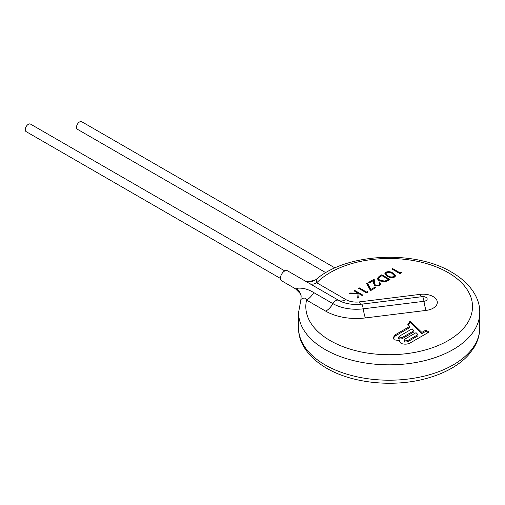 <?xml version="1.0" encoding="UTF-8"?>
<svg xmlns="http://www.w3.org/2000/svg" width="505" height="505" viewBox="0 0 505 505"><rect width="100%" height="100%" fill="white"/><g stroke="black" fill="none" stroke-linecap="round" stroke-linejoin="round"><path stroke-width="0.76" d="M280.471 278.457L26.153 131.628A4.349 2.512 -60 0 1 25.25 129.64A4.349 2.512 -60 0 1 27.15 125.259A4.349 2.512 -60 0 1 30.502 124.097L284.814 270.926M325.807 272.681L77.398 129.261A4.349 2.512 -60 0 1 76.495 127.273A4.349 2.512 -60 0 1 78.395 122.898A4.349 2.512 -60 0 1 81.747 121.73L334.985 267.94M295.501 288.809L296.467 288.784A14.493 12.354 169.6 0 1 301.15 295.924L300.254 293.607L295.501 288.809L281.664 280.818A5.795 3.346 -60 0 1 280.458 278.167A5.795 3.346 -60 0 1 282.989 272.334A5.795 3.346 -60 0 1 287.459 270.775L306.68 281.872M296.467 288.784L297.836 288.197C303.063 287.818 308.366 289.277 313.75 292.584A14.493 8.37 -60 0 1 306.573 300.103C305.86 295.905 299.326 299.459 300.999 300.469M313.75 292.584L332.94 303.663A5.795 3.346 -60 0 1 338.678 300.349L307.217 282.181M301.15 295.924L300.892 299.85L298.562 312.519A90.591 52.305 180 0 0 325.1 349.504A90.591 52.305 180 0 0 423.828 360.841A90.591 52.305 180 0 0 479.75 312.519C480.122 299.49 471.752 283.936 451.716 272.214C414.801 249.773 346.689 253.043 316.483 279.158L316.736 282.781A83.344 48.12 180 0 1 448.093 272.574A83.344 48.12 180 0 1 448.093 340.629A83.344 48.12 180 0 1 330.226 340.629A83.344 48.12 180 0 1 306.573 300.103L325.763 311.181A43.19 24.934 180 0 0 365.367 317.935A14.493 2.481 82.9 0 1 363.24 308.826A5.795 0.991 -97.1 0 0 361.675 304.161C352.73 305.033 345.186 303.833 339.044 300.557A24.934 14.393 180 0 1 338.678 300.349A14.493 8.37 -60 0 0 345.849 299.591A14.79 8.534 0 0 0 359.409 301.902L420.141 294.377A14.493 2.481 -97.1 0 0 421.46 296.757M399.733 340.648L399.613 341.651L401.077 343.432C404.821 344.694 408.229 344.315 411.304 342.289L429.054 332.044L425.765 330.144L421.845 332.41L410.123 321.01L407.838 324.45L409.763 326.4L395.409 334.689L392.985 337.87L394.317 339.846L399.733 340.648L399.689 342.03M401.481 272.795L401.128 272.037L399.872 272.763L392.574 268.546L391.842 268.969L399.979 273.666L401.481 272.795M392.884 273.06C390.813 271.595 388.478 271.292 385.889 272.163L384.873 273.59L387.354 276.254C389.475 277.712 391.836 277.996 394.443 277.106L395.434 275.717L392.884 273.06L392.884 273.931M381.83 274.752L379.312 276.203L377.267 278.514L379.122 280.894L385.448 281.714L389.967 279.448L381.83 274.752L381.83 275.711M378.807 283.002L379.602 284.1L378.794 285.173L375.385 285.237L374.426 282.914L374.218 279.145L368.688 282.339L369.521 282.819L373.309 280.635L373.447 283.065L374.716 285.697L379.596 285.678L380.701 284.176L379.533 282.579L378.807 283.002M375.575 287.755L374.735 287.276L370.967 289.453L367.476 283.198L366.497 283.362L370.563 290.646L375.575 287.755M368.107 292.067L367.747 291.309L366.497 292.035L359.194 287.818L358.468 288.241L366.605 292.938L368.107 292.067M362.849 295.103L354.712 290.407L353.98 290.829L357.906 293.096L350.211 293.007L349.239 293.569L358.032 293.67L357.685 298.083L358.727 297.483L359.017 293.733L362.117 295.526L362.849 295.103M309.565 283.539A14.493 8.37 120 0 0 316.736 282.781L345.849 299.591M308.441 281.809L316.313 279.606M354.712 290.407L354.712 291.252M357.906 293.437L358.992 294.061M357.906 293.096L357.906 293.67M350.211 293.007L350.211 293.582M358.032 293.67L357.78 298.026M367.747 291.309L367.747 292.275M366.497 292.035L366.497 292.875M359.194 287.818L359.194 288.658M374.735 287.276L374.735 288.241M370.967 289.453L370.967 290.413M367.476 283.198L367.476 284.378L370.872 290.47M367.103 284.441L367.476 284.378M379.476 285.742L379.602 284.1M378.794 285.173L378.794 286.038M375.385 285.237L375.385 286M374.426 282.914L374.653 285.66M374.218 279.145L374.426 284.094M373.321 280.849L374.218 280.332M379.533 282.579L379.533 283.76L380.555 284.757M377.38 279.12L378.901 277.636M388.402 279.726L388.938 280.041M388.402 279.385L385.1 281.026L379.855 280.471L378.441 278.678L378.883 277.655L381.931 275.654L388.402 279.385L388.402 280.351M379.855 280.471L379.855 281.266M378.441 278.678L378.662 280.603M385.1 281.026L385.1 281.803M385.889 272.163L386.11 273.23M385.018 274.19L385.889 273.35M394.102 275.029L395.289 276.292M394.171 277.245L394.285 275.623L393.584 277.466M393.584 276.633C391.526 277.245 389.696 276.98 388.086 275.831L386.35 274.474L385.997 273.666L386.697 272.662C388.762 272.037 390.58 272.315 392.158 273.483L394.285 275.623M386.35 274.474L386.35 275.616M385.997 273.666L386.274 275.56M388.086 275.831L388.086 276.652M401.128 272.037L401.128 273.003M399.872 272.763L399.872 273.603M392.574 268.546L392.574 269.392M399.676 340.907L399.676 342.005M425.765 330.144L425.765 331.33L428.032 332.637M421.845 332.41L421.845 333.597L425.765 331.33M410.123 321.01L410.123 322.19L421.845 333.597M408.305 324.923L410.123 322.19M409.763 326.4L409.763 327.581L395.409 335.869L395.409 334.689M393.067 338.438L395.409 335.869M417.995 334.632L407.579 340.648L407.579 341.828L417.995 335.819L417.995 334.632L416.051 332.675L405.547 338.735L404.126 340.105L404.732 340.907L404.732 342.093L407.579 341.828M404.126 340.105L404.126 341.292L404.732 342.093M407.579 340.648L404.732 340.907M399.171 337.889L398.609 337.157L400.168 335.737L412.137 328.824L413.961 330.731L402.094 337.58L399.171 337.889L399.171 339.07L402.094 338.767L413.961 331.918L413.961 330.731M398.609 337.157L398.609 338.337L399.171 339.07M420.141 294.377A14.203 8.2 180 0 1 433.157 296.599A14.203 8.2 180 0 1 437.002 300.677A14.203 8.2 180 0 1 426.094 310.411L365.367 317.935M325.763 311.181A14.493 8.37 -60 0 0 332.94 303.663A33.046 19.083 0 0 0 363.24 308.826L423.966 301.302A4.059 2.342 0 0 0 427.085 298.524A4.059 2.342 0 0 0 425.986 297.357A4.059 2.342 0 0 0 425.923 297.325L425.923 297.325A5.795 5.795 0 0 0 422.407 296.643L361.675 304.161M479.75 312.519L479.75 327.903A90.591 52.305 180 0 1 423.828 376.225A90.591 52.305 180 0 1 325.1 364.888A90.591 52.305 180 0 1 298.562 327.903L298.562 312.519M426.094 310.411A14.493 2.481 82.9 0 1 423.966 301.302A5.795 0.991 -97.1 0 0 423.114 297.66A5.795 0.991 -97.1 0 0 422.407 296.643M359.409 301.902A14.493 2.481 -97.1 0 0 360.715 304.269M379.312 276.203L379.312 277.277M387.827 279.719L387.827 280.673M402.094 337.58L402.094 338.767M479.75 327.903C479.712 334.954 477.698 341.677 473.709 348.065L468.766 354.643C464.038 359.939 458.117 364.597 451.003 368.612C443.819 372.652 435.777 375.897 426.87 378.346C394.115 387.606 352.509 383.51 326.602 368.208C306.56 356.48 298.19 340.925 298.562 327.903M305.386 281.178L308.568 281.815M316.483 279.158C313.933 281.083 311.276 281.967 308.498 281.809M399.619 341.784L399.619 341.405"/></g></svg>
